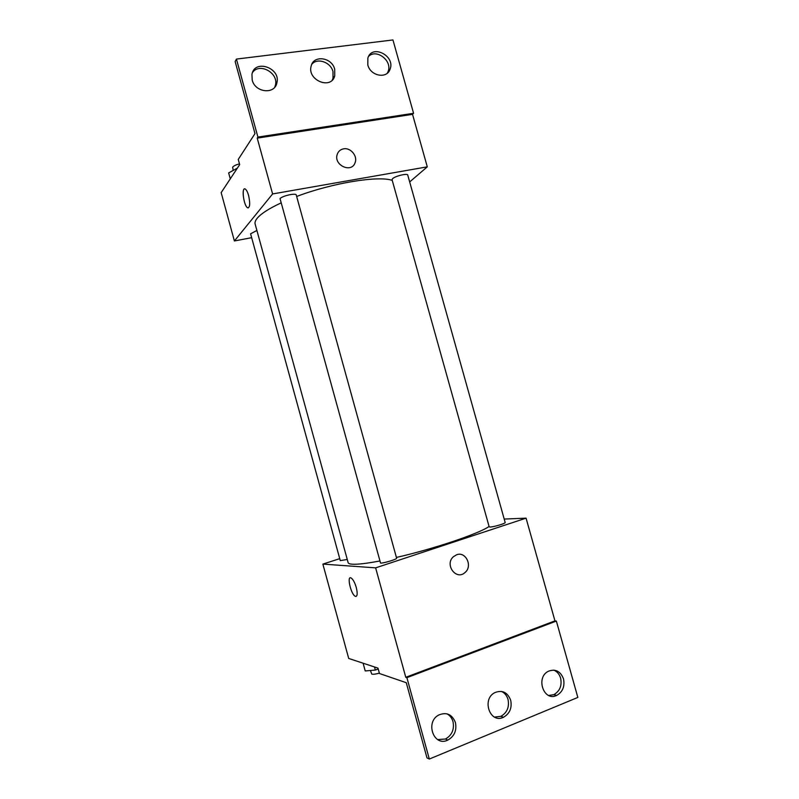 <?xml version="1.0" encoding="UTF-8"?>
<svg xmlns="http://www.w3.org/2000/svg" width="799" height="799" viewBox="0 0 799 799"><rect width="100%" height="100%" fill="white"/><g stroke="black" fill="none" stroke-linecap="round" stroke-linejoin="round"><path stroke-width="1.2" d="M504.209 519.06L526.072 518.151L375.63 567.859L405.782 677.302L406.891 677.662L429.313 759.05L426.986 757.881L406.272 682.706L379.475 673.517L377.987 668.124L348.704 658.456L322.866 564.094L339.735 558.661M356.284 587.525C357.762 593.857 357.393 596.763 355.195 596.254C350.811 594.236 346.576 575.14 351.151 577.997C353.088 579.365 354.796 582.541 356.284 587.525M375.63 567.859L322.866 564.094M256.898 230.452L250.596 233.807L340.274 560.608L347.265 559.48M380.544 563.075C383.39 563.405 397.373 559.15 396.614 558.191L296.249 195.006C296.109 192.739 282.017 195.895 280.049 198.641L380.544 563.075M490.077 527.02C493.492 527.04 505.867 523.375 505.178 522.546L407.74 175.031C407.63 173.053 395.225 176.03 392.599 178.666L392.049 179.685L489.178 526.831L490.077 527.02M280.769 203.056C268.873 208.629 261.023 213.693 257.218 218.227C255.38 220.484 254.691 222.442 255.151 224.1L348.144 562.686C348.374 563.525 349.752 564.034 352.289 564.214C357.483 564.533 366.551 563.475 379.485 561.038M396.404 557.442C433.927 548.893 478.891 533.692 489.078 526.471M456.638 554.756C465.827 551.14 472.938 566.201 465.028 572.503C456.299 580.853 444.284 564.703 453.353 556.753L456.638 554.756C465.827 551.14 472.928 566.201 465.018 572.503L465.018 572.503C456.299 580.853 444.284 564.703 453.353 556.753M526.072 518.151L554.955 620.873L405.782 677.302M429.313 759.05L577.837 697.427L556.364 621.073L554.955 620.873M351.111 577.967C346.596 575.28 350.851 594.256 355.205 596.254L356.144 596.404M406.891 677.662L556.364 621.073M455.44 722.586C452.194 714.436 446.691 711.879 438.941 714.925C424.738 721.857 433.787 747.325 447.879 740.074C454.401 736.259 456.918 730.436 455.44 722.586M563.505 678.88C560.508 671.24 555.515 668.673 548.543 671.19C535.32 677.182 543.65 702.001 556.673 695.43C562.696 691.934 564.973 686.421 563.505 678.88M510.691 700.244C507.585 692.363 502.361 689.797 495.01 692.543C481.298 698.965 489.947 724.144 503.5 717.252C509.772 713.607 512.169 707.934 510.691 700.244M437.642 739.594L445.472 739.015C451.964 735.23 454.471 729.437 453.003 721.627C451.954 718.061 449.937 715.455 446.951 713.817M548.653 695.46L553.827 694.651C559.819 691.175 562.087 685.692 560.628 678.181C559.43 674.246 557.153 671.55 553.777 670.111M494.491 717.093L500.863 716.333C507.105 712.718 509.492 707.075 508.024 699.425C506.896 695.619 504.708 692.953 501.492 691.415M296.649 196.474C332.294 182.921 378.776 175.43 392.249 180.404M409.677 181.932L427.295 166.841L272.599 193.947L234.397 240.968L251.655 237.683M343.62 148.844C350.601 147.406 357.812 156.065 355.116 162.606C351.66 173.693 333.163 165.103 337.278 154.247C338.377 151.251 340.494 149.453 343.62 148.844C340.494 149.453 338.377 151.251 337.278 154.247C333.163 165.113 351.66 173.693 355.106 162.606C357.812 156.065 350.601 147.406 343.62 148.854M234.397 240.968L221.163 192.629L239.69 164.624L238.252 159.42L254.991 133.613L235.146 61.583L236.424 59.076L392.948 39.95L413.572 113.298L412.534 114.347L257.218 138.127L272.599 193.947M412.534 114.347L427.295 166.841M248.599 195.495C250.347 203.765 249.987 207.84 247.52 207.72C243.585 205.643 241.268 186.137 245.343 189.083C246.541 189.962 247.62 192.1 248.599 195.495M236.424 59.076L257.917 137.068L257.218 138.127M244.584 188.884C241.398 188.983 244.075 205.972 247.52 207.72L248.289 207.91M334.711 69.263C331.994 57.348 313.617 54.682 311.191 65.987C306.826 80.09 331.195 90.197 334.731 75.905L334.711 69.263M367.81 64.929C370.446 76.145 387.056 79.211 390.072 69.173C395.545 55.84 372.004 43.885 367.87 58.027L367.81 64.929M252.204 80.06C255.081 92.654 274.836 94.761 276.883 82.856C281.008 67.875 254.501 58.727 251.945 74.397L252.204 80.06M413.572 113.298L257.917 137.068M332.234 80.12L333.013 78.242L332.993 71.62C330.766 62.202 317.483 57.478 311.85 64.2M387.305 73.188L388.114 71.491C392.599 60.924 376.439 48.359 368.579 56.399M274.736 87.201L275.415 85.203C278.911 73.069 259.475 62.212 252.494 72.539M237.373 168.13L228.654 172.924L230.282 178.846M233.198 170.427L232.659 167.161C233.658 165.902 235.925 164.804 239.47 163.845M378.227 668.993L375.35 670.051L365.223 670.95L363.106 663.21M374.511 666.975L375.35 670.051M370.426 670.491L371.775 674.106C373.233 674.476 375.77 674.146 379.365 673.128M500.863 716.333L503.5 717.252M553.827 694.651L556.673 695.43M445.472 739.015L447.879 740.074M275.415 85.203L276.883 82.856M388.114 71.491L390.072 69.173M333.013 78.242L334.731 75.905"/></g></svg>
